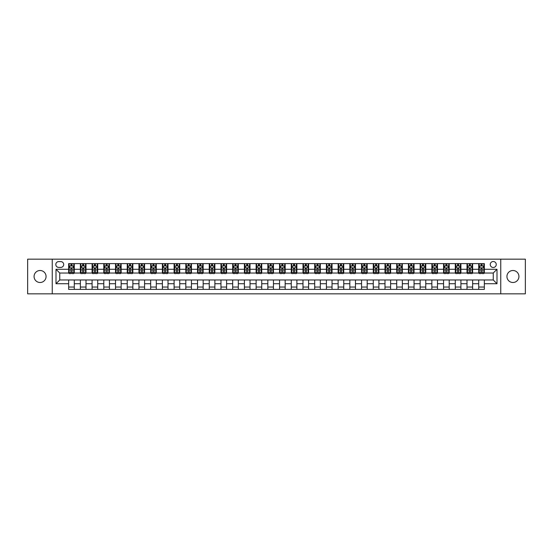 <?xml version="1.0" encoding="UTF-8"?>
<svg xmlns="http://www.w3.org/2000/svg" width="553" height="553" viewBox="0 0 553 553"><rect width="100%" height="100%" fill="white"/><g stroke="black" fill="none" stroke-linecap="round" stroke-linejoin="round"><path stroke-width="0.83" d="M512.928 270.5A6 6 0 0 0 506.935 276.5A6 6 0 0 0 512.928 282.5A6 6 0 0 0 518.928 276.5A6 6 0 0 0 512.928 270.5M40.072 270.5A6 6 0 0 0 34.072 276.5A6 6 0 0 0 40.072 282.5A6 6 0 0 0 46.065 276.5A6 6 0 0 0 40.072 270.5M493.248 261.507A3 3 0 0 0 490.248 264.5A3 3 0 0 0 493.248 267.5A3 3 0 0 0 496.248 264.5A3 3 0 0 0 493.248 261.507M500.748 293.837L525.35 293.837L525.35 259.163L500.748 259.163L500.748 293.837L52.252 293.837L52.252 259.163L27.65 259.163L27.65 293.837L52.252 293.837M58.722 267.41L60.782 267.41A2.903 2.903 0 0 0 63.692 264.5A2.903 2.903 0 0 0 60.782 261.597L58.722 261.597A2.903 2.903 0 0 0 55.818 264.5A2.903 2.903 0 0 0 58.722 267.41M500.748 259.163L52.252 259.163M68.655 283.717L56.005 283.717L56.005 269.283L68.655 269.283L68.655 273.03L59.752 273.03L59.752 279.97L68.655 279.97L68.655 289.385L484.345 289.385L484.345 279.97L493.248 279.97L493.248 273.03L484.345 273.03L484.345 269.283L496.995 269.283L496.995 283.717L484.345 283.717M484.345 269.283L484.345 263.615L68.655 263.615L68.655 269.283M478.718 263.615L478.718 273.03L479.188 273.03M480.972 273.03L482.092 273.03M483.875 273.03L484.345 273.03M478.718 273.03L472.158 273.03M467.002 263.615L467.002 273.03L467.472 273.03M469.255 273.03L470.375 273.03M467.002 273.03L460.442 273.03M455.285 263.615L455.285 273.03L455.755 273.03M457.538 273.03L458.665 273.03M455.285 273.03L448.725 273.03M443.568 263.615L443.568 273.03L444.038 273.03M445.822 273.03L446.948 273.03M443.568 273.03L437.008 273.03M431.858 263.615L431.858 273.03L432.322 273.03M434.105 273.03L435.232 273.03M431.858 273.03L425.292 273.03M420.142 263.615L420.142 273.03L420.605 273.03M422.388 273.03L423.515 273.03M420.142 273.03L413.582 273.03M408.425 263.615L408.425 273.03L408.895 273.03M410.672 273.03L411.798 273.03M408.425 273.03L401.865 273.03M396.708 263.615L396.708 273.03L397.178 273.03M398.955 273.03L400.082 273.03M396.708 273.03L390.148 273.03M384.992 263.615L384.992 273.03L385.462 273.03M387.238 273.03L388.365 273.03M384.992 273.03L378.432 273.03M373.275 263.615L373.275 273.03L373.745 273.03M375.522 273.03L376.648 273.03M373.275 273.03L366.715 273.03M361.558 263.615L361.558 273.03L362.028 273.03M363.812 273.03L364.932 273.03M361.558 273.03L354.998 273.03M349.842 263.615L349.842 273.03L350.312 273.03M352.095 273.03L353.215 273.03M349.842 273.03L343.282 273.03M338.125 263.615L338.125 273.03L338.595 273.03M340.378 273.03L341.498 273.03M338.125 273.03L331.565 273.03M326.408 263.615L326.408 273.03L326.878 273.03M328.662 273.03L329.782 273.03M326.408 273.03L319.848 273.03M314.692 263.615L314.692 273.03L315.162 273.03M316.945 273.03L318.072 273.03M314.692 273.03L308.132 273.03M302.982 263.615L302.982 273.03L303.445 273.03M305.228 273.03L306.355 273.03M302.982 273.03L296.415 273.03M291.265 263.615L291.265 273.03L291.728 273.03M293.512 273.03L294.638 273.03M291.265 273.03L284.698 273.03M279.548 263.615L279.548 273.03L280.012 273.03M281.795 273.03L282.922 273.03M279.548 273.03L272.988 273.03M267.832 263.615L267.832 273.03L268.302 273.03M270.078 273.03L271.205 273.03M267.832 273.03L261.272 273.03M256.115 263.615L256.115 273.03L256.585 273.03M258.362 273.03L259.488 273.03M256.115 273.03L249.555 273.03M244.398 263.615L244.398 273.03L244.868 273.03M246.645 273.03L247.772 273.03M244.398 273.03L237.838 273.03M232.682 263.615L232.682 273.03L233.152 273.03M234.928 273.03L236.055 273.03M232.682 273.03L226.122 273.03M220.965 263.615L220.965 273.03L221.435 273.03M223.218 273.03L224.338 273.03M220.965 273.03L214.405 273.03M209.248 263.615L209.248 273.03L209.718 273.03M211.502 273.03L212.622 273.03M209.248 273.03L202.688 273.03M197.532 263.615L197.532 273.03L198.002 273.03M199.785 273.03L200.905 273.03M197.532 273.03L190.972 273.03M185.815 263.615L185.815 273.03L186.285 273.03M188.068 273.03L189.188 273.03M185.815 273.03L179.255 273.03M174.098 263.615L174.098 273.03L174.568 273.03M176.352 273.03L177.478 273.03M174.098 273.03L167.538 273.03M162.388 263.615L162.388 273.03L162.852 273.03M164.635 273.03L165.762 273.03M162.388 273.03L155.822 273.03M150.672 263.615L150.672 273.03L151.135 273.03M152.918 273.03L154.045 273.03M150.672 273.03L144.105 273.03M138.955 263.615L138.955 273.03L139.418 273.03M141.202 273.03L142.328 273.03M138.955 273.03L132.395 273.03M127.238 263.615L127.238 273.03L127.708 273.03M129.485 273.03L130.612 273.03M127.238 273.03L120.678 273.03M115.522 263.615L115.522 273.03L115.992 273.03M117.768 273.03L118.895 273.03M115.522 273.03L108.962 273.03M103.805 263.615L103.805 273.03L104.275 273.03M106.052 273.03L107.178 273.03M103.805 273.03L97.245 273.03M92.088 263.615L92.088 273.03L92.558 273.03M94.335 273.03L95.462 273.03M92.088 273.03L85.528 273.03M80.372 263.615L80.372 273.03L80.842 273.03M82.625 273.03L83.745 273.03M80.372 273.03L73.812 273.03M68.655 273.03L69.125 273.03M70.908 273.03L72.028 273.03M68.655 279.97L74.282 279.97L74.282 289.385M484.345 279.97L74.282 279.97M74.282 263.615L74.282 273.03M68.655 265.958L69.125 265.958M70.908 265.958L72.028 265.958M73.812 265.958L74.282 265.958M68.655 287.042L74.282 287.042M80.372 279.97L80.372 289.385M85.998 263.615L85.998 273.03M80.372 265.958L80.842 265.958M82.625 265.958L83.745 265.958M85.528 265.958L85.998 265.958M85.998 279.97L85.998 289.385M80.372 287.042L85.998 287.042M92.088 279.97L92.088 289.385M97.715 279.97L97.715 289.385M92.088 287.042L97.715 287.042M97.715 263.615L97.715 273.03M92.088 265.958L92.558 265.958M94.335 265.958L95.462 265.958M97.245 265.958L97.715 265.958M103.805 279.97L103.805 289.385M109.432 279.97L109.432 289.385M103.805 287.042L109.432 287.042M109.432 263.615L109.432 273.03M103.805 265.958L104.275 265.958M106.052 265.958L107.178 265.958M108.962 265.958L109.432 265.958M115.522 279.97L115.522 289.385M121.142 279.97L121.142 289.385M115.522 287.042L121.142 287.042M121.142 263.615L121.142 273.03M115.522 265.958L115.992 265.958M117.768 265.958L118.895 265.958M120.678 265.958L121.142 265.958M127.238 279.97L127.238 289.385M132.858 279.97L132.858 289.385M127.238 287.042L132.858 287.042M132.858 263.615L132.858 273.03M127.238 265.958L127.708 265.958M129.485 265.958L130.612 265.958M132.395 265.958L132.858 265.958M138.955 279.97L138.955 289.385M144.575 279.97L144.575 289.385M138.955 287.042L144.575 287.042M144.575 263.615L144.575 273.03M138.955 265.958L139.418 265.958M141.202 265.958L142.328 265.958M144.105 265.958L144.575 265.958M150.672 279.97L150.672 289.385M156.292 279.97L156.292 289.385M150.672 287.042L156.292 287.042M156.292 263.615L156.292 273.03M150.672 265.958L151.135 265.958M152.918 265.958L154.045 265.958M155.822 265.958L156.292 265.958M162.388 279.97L162.388 289.385M168.008 279.97L168.008 289.385M162.388 287.042L168.008 287.042M168.008 263.615L168.008 273.03M162.388 265.958L162.852 265.958M164.635 265.958L165.762 265.958M167.538 265.958L168.008 265.958M174.098 279.97L174.098 289.385M179.725 279.97L179.725 289.385M174.098 287.042L179.725 287.042M179.725 263.615L179.725 273.03M174.098 265.958L174.568 265.958M176.352 265.958L177.478 265.958M179.255 265.958L179.725 265.958M185.815 279.97L185.815 289.385M191.442 279.97L191.442 289.385M185.815 287.042L191.442 287.042M191.442 263.615L191.442 273.03M185.815 265.958L186.285 265.958M188.068 265.958L189.188 265.958M190.972 265.958L191.442 265.958M197.532 279.97L197.532 289.385M203.158 279.97L203.158 289.385M197.532 287.042L203.158 287.042M203.158 263.615L203.158 273.03M197.532 265.958L198.002 265.958M199.785 265.958L200.905 265.958M202.688 265.958L203.158 265.958M209.248 279.97L209.248 289.385M214.875 279.97L214.875 289.385M209.248 287.042L214.875 287.042M214.875 263.615L214.875 273.03M209.248 265.958L209.718 265.958M211.502 265.958L212.622 265.958M214.405 265.958L214.875 265.958M220.965 279.97L220.965 289.385M226.592 279.97L226.592 289.385M220.965 287.042L226.592 287.042M226.592 263.615L226.592 273.03M220.965 265.958L221.435 265.958M223.218 265.958L224.338 265.958M226.122 265.958L226.592 265.958M232.682 279.97L232.682 289.385M238.308 279.97L238.308 289.385M232.682 287.042L238.308 287.042M238.308 263.615L238.308 273.03M232.682 265.958L233.152 265.958M234.928 265.958L236.055 265.958M237.838 265.958L238.308 265.958M244.398 279.97L244.398 289.385M250.018 279.97L250.018 289.385M244.398 287.042L250.018 287.042M250.018 263.615L250.018 273.03M244.398 265.958L244.868 265.958M246.645 265.958L247.772 265.958M249.555 265.958L250.018 265.958M256.115 279.97L256.115 289.385M261.735 279.97L261.735 289.385M256.115 287.042L261.735 287.042M261.735 263.615L261.735 273.03M256.115 265.958L256.585 265.958M258.362 265.958L259.488 265.958M261.272 265.958L261.735 265.958M267.832 279.97L267.832 289.385M273.452 279.97L273.452 289.385M267.832 287.042L273.452 287.042M273.452 263.615L273.452 273.03M267.832 265.958L268.302 265.958M270.078 265.958L271.205 265.958M272.988 265.958L273.452 265.958M279.548 279.97L279.548 289.385M285.168 279.97L285.168 289.385M279.548 287.042L285.168 287.042M285.168 263.615L285.168 273.03M279.548 265.958L280.012 265.958M281.795 265.958L282.922 265.958M284.698 265.958L285.168 265.958M291.265 279.97L291.265 289.385M296.885 279.97L296.885 289.385M291.265 287.042L296.885 287.042M296.885 263.615L296.885 273.03M291.265 265.958L291.728 265.958M293.512 265.958L294.638 265.958M296.415 265.958L296.885 265.958M302.982 279.97L302.982 289.385M308.602 279.97L308.602 289.385M302.982 287.042L308.602 287.042M308.602 263.615L308.602 273.03M302.982 265.958L303.445 265.958M305.228 265.958L306.355 265.958M308.132 265.958L308.602 265.958M314.692 279.97L314.692 289.385M320.318 279.97L320.318 289.385M314.692 287.042L320.318 287.042M320.318 263.615L320.318 273.03M314.692 265.958L315.162 265.958M316.945 265.958L318.072 265.958M319.848 265.958L320.318 265.958M326.408 279.97L326.408 289.385M332.035 279.97L332.035 289.385M326.408 287.042L332.035 287.042M332.035 263.615L332.035 273.03M326.408 265.958L326.878 265.958M328.662 265.958L329.782 265.958M331.565 265.958L332.035 265.958M338.125 279.97L338.125 289.385M343.752 279.97L343.752 289.385M338.125 287.042L343.752 287.042M343.752 263.615L343.752 273.03M338.125 265.958L338.595 265.958M340.378 265.958L341.498 265.958M343.282 265.958L343.752 265.958M349.842 279.97L349.842 289.385M355.468 279.97L355.468 289.385M349.842 287.042L355.468 287.042M355.468 263.615L355.468 273.03M349.842 265.958L350.312 265.958M352.095 265.958L353.215 265.958M354.998 265.958L355.468 265.958M361.558 279.97L361.558 289.385M367.185 279.97L367.185 289.385M361.558 287.042L367.185 287.042M367.185 263.615L367.185 273.03M361.558 265.958L362.028 265.958M363.812 265.958L364.932 265.958M366.715 265.958L367.185 265.958M373.275 279.97L373.275 289.385M378.902 279.97L378.902 289.385M373.275 287.042L378.902 287.042M378.902 263.615L378.902 273.03M373.275 265.958L373.745 265.958M375.522 265.958L376.648 265.958M378.432 265.958L378.902 265.958M384.992 279.97L384.992 289.385M390.612 279.97L390.612 289.385M384.992 287.042L390.612 287.042M390.612 263.615L390.612 273.03M384.992 265.958L385.462 265.958M387.238 265.958L388.365 265.958M390.148 265.958L390.612 265.958M396.708 279.97L396.708 289.385M402.328 279.97L402.328 289.385M396.708 287.042L402.328 287.042M402.328 263.615L402.328 273.03M396.708 265.958L397.178 265.958M398.955 265.958L400.082 265.958M401.865 265.958L402.328 265.958M408.425 279.97L408.425 289.385M414.045 279.97L414.045 289.385M408.425 287.042L414.045 287.042M414.045 263.615L414.045 273.03M408.425 265.958L408.895 265.958M410.672 265.958L411.798 265.958M413.582 265.958L414.045 265.958M420.142 279.97L420.142 289.385M425.762 279.97L425.762 289.385M420.142 287.042L425.762 287.042M425.762 263.615L425.762 273.03M420.142 265.958L420.605 265.958M422.388 265.958L423.515 265.958M425.292 265.958L425.762 265.958M431.858 279.97L431.858 289.385M437.478 279.97L437.478 289.385M431.858 287.042L437.478 287.042M437.478 263.615L437.478 273.03M431.858 265.958L432.322 265.958M434.105 265.958L435.232 265.958M437.008 265.958L437.478 265.958M443.568 279.97L443.568 289.385M449.195 279.97L449.195 289.385M443.568 287.042L449.195 287.042M449.195 263.615L449.195 273.03M443.568 265.958L444.038 265.958M445.822 265.958L446.948 265.958M448.725 265.958L449.195 265.958M455.285 279.97L455.285 289.385M460.912 279.97L460.912 289.385M455.285 287.042L460.912 287.042M460.912 263.615L460.912 273.03M455.285 265.958L455.755 265.958M457.538 265.958L458.665 265.958M460.442 265.958L460.912 265.958M467.002 279.97L467.002 289.385M472.628 279.97L472.628 289.385M467.002 287.042L472.628 287.042M472.628 263.615L472.628 273.03M467.002 265.958L467.472 265.958M469.255 265.958L470.375 265.958M472.158 265.958L472.628 265.958M478.718 279.97L478.718 289.385M478.718 287.042L484.345 287.042M478.718 265.958L479.188 265.958M480.972 265.958L482.092 265.958M483.875 265.958L484.345 265.958M59.752 273.03L56.005 269.283M59.752 279.97L56.005 283.717M496.995 269.283L493.248 273.03M496.995 283.717L493.248 279.97M72.028 264.832L70.908 264.832M73.812 272.422L72.028 272.422L72.028 273.597L73.812 273.597L73.812 267.88L72.872 266L70.065 266L69.125 267.88L69.125 273.597L70.908 273.597L70.908 272.422L69.125 272.422M69.125 267.88L69.125 263.615M73.812 267.88L73.812 263.615M70.908 266L70.908 263.615M72.028 263.615L72.028 266M72.028 272.422L72.028 268.578L70.908 268.578L70.908 272.422M83.745 264.832L82.625 264.832M85.528 272.422L83.745 272.422L83.745 273.597L85.528 273.597L85.528 267.88L84.588 266L81.782 266L80.842 267.88L80.842 273.597L82.625 273.597L82.625 272.422L80.842 272.422M80.842 267.88L80.842 263.615M85.528 267.88L85.528 263.615M82.625 266L82.625 263.615M83.745 263.615L83.745 266M83.745 272.422L83.745 268.578L82.625 268.578L82.625 272.422M95.462 264.832L94.335 264.832M97.245 272.422L95.462 272.422L95.462 273.597L97.245 273.597L97.245 267.88L96.305 266L93.492 266L92.558 267.88L92.558 273.597L94.335 273.597L94.335 272.422L92.558 272.422M92.558 267.88L92.558 263.615M97.245 267.88L97.245 263.615M94.335 266L94.335 263.615M95.462 263.615L95.462 266M95.462 272.422L95.462 268.578L94.335 268.578L94.335 272.422M107.178 264.832L106.052 264.832M108.962 272.422L107.178 272.422L107.178 273.597L108.962 273.597L108.962 267.88L108.022 266L105.208 266L104.275 267.88L104.275 273.597L106.052 273.597L106.052 272.422L104.275 272.422M104.275 267.88L104.275 263.615M108.962 267.88L108.962 263.615M106.052 266L106.052 263.615M107.178 263.615L107.178 266M107.178 272.422L107.178 268.578L106.052 268.578L106.052 272.422M118.895 264.832L117.768 264.832M120.678 272.422L118.895 272.422L118.895 273.597L120.678 273.597L120.678 267.88L119.738 266L116.925 266L115.992 267.88L115.992 273.597L117.768 273.597L117.768 272.422L115.992 272.422M115.992 267.88L115.992 263.615M120.678 267.88L120.678 263.615M117.768 266L117.768 263.615M118.895 263.615L118.895 266M118.895 272.422L118.895 268.578L117.768 268.578L117.768 272.422M130.612 264.832L129.485 264.832M132.395 272.422L130.612 272.422L130.612 273.597L132.395 273.597L132.395 267.88L131.455 266L128.642 266L127.708 267.88L127.708 273.597L129.485 273.597L129.485 272.422L127.708 272.422M127.708 267.88L127.708 263.615M132.395 267.88L132.395 263.615M129.485 266L129.485 263.615M130.612 263.615L130.612 266M130.612 272.422L130.612 268.578L129.485 268.578L129.485 272.422M142.328 264.832L141.202 264.832M144.105 272.422L142.328 272.422L142.328 273.597L144.105 273.597L144.105 267.88L143.172 266L140.358 266L139.418 267.88L139.418 273.597L141.202 273.597L141.202 272.422L139.418 272.422M139.418 267.88L139.418 263.615M144.105 267.88L144.105 263.615M141.202 266L141.202 263.615M142.328 263.615L142.328 266M142.328 272.422L142.328 268.578L141.202 268.578L141.202 272.422M154.045 264.832L152.918 264.832M155.822 272.422L154.045 272.422L154.045 273.597L155.822 273.597L155.822 267.88L154.888 266L152.075 266L151.135 267.88L151.135 273.597L152.918 273.597L152.918 272.422L151.135 272.422M151.135 267.88L151.135 263.615M155.822 267.88L155.822 263.615M152.918 266L152.918 263.615M154.045 263.615L154.045 266M154.045 272.422L154.045 268.578L152.918 268.578L152.918 272.422M165.762 264.832L164.635 264.832M167.538 272.422L165.762 272.422L165.762 273.597L167.538 273.597L167.538 267.88L166.605 266L163.792 266L162.852 267.88L162.852 273.597L164.635 273.597L164.635 272.422L162.852 272.422M162.852 267.88L162.852 263.615M167.538 267.88L167.538 263.615M164.635 266L164.635 263.615M165.762 263.615L165.762 266M165.762 272.422L165.762 268.578L164.635 268.578L164.635 272.422M177.478 264.832L176.352 264.832M179.255 272.422L177.478 272.422L177.478 273.597L179.255 273.597L179.255 267.88L178.322 266L175.508 266L174.568 267.88L174.568 273.597L176.352 273.597L176.352 272.422L174.568 272.422M174.568 267.88L174.568 263.615M179.255 267.88L179.255 263.615M176.352 266L176.352 263.615M177.478 263.615L177.478 266M177.478 272.422L177.478 268.578L176.352 268.578L176.352 272.422M189.188 264.832L188.068 264.832M190.972 272.422L189.188 272.422L189.188 273.597L190.972 273.597L190.972 267.88L190.038 266L187.225 266L186.285 267.88L186.285 273.597L188.068 273.597L188.068 272.422L186.285 272.422M186.285 267.88L186.285 263.615M190.972 267.88L190.972 263.615M188.068 266L188.068 263.615M189.188 263.615L189.188 266M189.188 272.422L189.188 268.578L188.068 268.578L188.068 272.422M200.905 264.832L199.785 264.832M202.688 272.422L200.905 272.422L200.905 273.597L202.688 273.597L202.688 267.88L201.748 266L198.942 266L198.002 267.88L198.002 273.597L199.785 273.597L199.785 272.422L198.002 272.422M198.002 267.88L198.002 263.615M202.688 267.88L202.688 263.615M199.785 266L199.785 263.615M200.905 263.615L200.905 266M200.905 272.422L200.905 268.578L199.785 268.578L199.785 272.422M212.622 264.832L211.502 264.832M214.405 272.422L212.622 272.422L212.622 273.597L214.405 273.597L214.405 267.88L213.465 266L210.658 266L209.718 267.88L209.718 273.597L211.502 273.597L211.502 272.422L209.718 272.422M209.718 267.88L209.718 263.615M214.405 267.88L214.405 263.615M211.502 266L211.502 263.615M212.622 263.615L212.622 266M212.622 272.422L212.622 268.578L211.502 268.578L211.502 272.422M224.338 264.832L223.218 264.832M226.122 272.422L224.338 272.422L224.338 273.597L226.122 273.597L226.122 267.88L225.182 266L222.368 266L221.435 267.88L221.435 273.597L223.218 273.597L223.218 272.422L221.435 272.422M221.435 267.88L221.435 263.615M226.122 267.88L226.122 263.615M223.218 266L223.218 263.615M224.338 263.615L224.338 266M224.338 272.422L224.338 268.578L223.218 268.578L223.218 272.422M236.055 264.832L234.928 264.832M237.838 272.422L236.055 272.422L236.055 273.597L237.838 273.597L237.838 267.88L236.898 266L234.085 266L233.152 267.88L233.152 273.597L234.928 273.597L234.928 272.422L233.152 272.422M233.152 267.88L233.152 263.615M237.838 267.88L237.838 263.615M234.928 266L234.928 263.615M236.055 263.615L236.055 266M236.055 272.422L236.055 268.578L234.928 268.578L234.928 272.422M247.772 264.832L246.645 264.832M249.555 272.422L247.772 272.422L247.772 273.597L249.555 273.597L249.555 267.88L248.615 266L245.802 266L244.868 267.88L244.868 273.597L246.645 273.597L246.645 272.422L244.868 272.422M244.868 267.88L244.868 263.615M249.555 267.88L249.555 263.615M246.645 266L246.645 263.615M247.772 263.615L247.772 266M247.772 272.422L247.772 268.578L246.645 268.578L246.645 272.422M259.488 264.832L258.362 264.832M261.272 272.422L259.488 272.422L259.488 273.597L261.272 273.597L261.272 267.88L260.332 266L257.518 266L256.585 267.88L256.585 273.597L258.362 273.597L258.362 272.422L256.585 272.422M256.585 267.88L256.585 263.615M261.272 267.88L261.272 263.615M258.362 266L258.362 263.615M259.488 263.615L259.488 266M259.488 272.422L259.488 268.578L258.362 268.578L258.362 272.422M271.205 264.832L270.078 264.832M272.988 272.422L271.205 272.422L271.205 273.597L272.988 273.597L272.988 267.88L272.048 266L269.235 266L268.302 267.88L268.302 273.597L270.078 273.597L270.078 272.422L268.302 272.422M268.302 267.88L268.302 263.615M272.988 267.88L272.988 263.615M270.078 266L270.078 263.615M271.205 263.615L271.205 266M271.205 272.422L271.205 268.578L270.078 268.578L270.078 272.422M282.922 264.832L281.795 264.832M284.698 272.422L282.922 272.422L282.922 273.597L284.698 273.597L284.698 267.88L283.765 266L280.952 266L280.012 267.88L280.012 273.597L281.795 273.597L281.795 272.422L280.012 272.422M280.012 267.88L280.012 263.615M284.698 267.88L284.698 263.615M281.795 266L281.795 263.615M282.922 263.615L282.922 266M282.922 272.422L282.922 268.578L281.795 268.578L281.795 272.422M294.638 264.832L293.512 264.832M296.415 272.422L294.638 272.422L294.638 273.597L296.415 273.597L296.415 267.88L295.482 266L292.668 266L291.728 267.88L291.728 273.597L293.512 273.597L293.512 272.422L291.728 272.422M291.728 267.88L291.728 263.615M296.415 267.88L296.415 263.615M293.512 266L293.512 263.615M294.638 263.615L294.638 266M294.638 272.422L294.638 268.578L293.512 268.578L293.512 272.422M306.355 264.832L305.228 264.832M308.132 272.422L306.355 272.422L306.355 273.597L308.132 273.597L308.132 267.88L307.198 266L304.385 266L303.445 267.88L303.445 273.597L305.228 273.597L305.228 272.422L303.445 272.422M303.445 267.88L303.445 263.615M308.132 267.88L308.132 263.615M305.228 266L305.228 263.615M306.355 263.615L306.355 266M306.355 272.422L306.355 268.578L305.228 268.578L305.228 272.422M318.072 264.832L316.945 264.832M319.848 272.422L318.072 272.422L318.072 273.597L319.848 273.597L319.848 267.88L318.915 266L316.102 266L315.162 267.88L315.162 273.597L316.945 273.597L316.945 272.422L315.162 272.422M315.162 267.88L315.162 263.615M319.848 267.88L319.848 263.615M316.945 266L316.945 263.615M318.072 263.615L318.072 266M318.072 272.422L318.072 268.578L316.945 268.578L316.945 272.422M329.782 264.832L328.662 264.832M331.565 272.422L329.782 272.422L329.782 273.597L331.565 273.597L331.565 267.88L330.632 266L327.818 266L326.878 267.88L326.878 273.597L328.662 273.597L328.662 272.422L326.878 272.422M326.878 267.88L326.878 263.615M331.565 267.88L331.565 263.615M328.662 266L328.662 263.615M329.782 263.615L329.782 266M329.782 272.422L329.782 268.578L328.662 268.578L328.662 272.422M341.498 264.832L340.378 264.832M343.282 272.422L341.498 272.422L341.498 273.597L343.282 273.597L343.282 267.88L342.342 266L339.535 266L338.595 267.88L338.595 273.597L340.378 273.597L340.378 272.422L338.595 272.422M338.595 267.88L338.595 263.615M343.282 267.88L343.282 263.615M340.378 266L340.378 263.615M341.498 263.615L341.498 266M341.498 272.422L341.498 268.578L340.378 268.578L340.378 272.422M353.215 264.832L352.095 264.832M354.998 272.422L353.215 272.422L353.215 273.597L354.998 273.597L354.998 267.88L354.058 266L351.252 266L350.312 267.88L350.312 273.597L352.095 273.597L352.095 272.422L350.312 272.422M350.312 267.88L350.312 263.615M354.998 267.88L354.998 263.615M352.095 266L352.095 263.615M353.215 263.615L353.215 266M353.215 272.422L353.215 268.578L352.095 268.578L352.095 272.422M364.932 264.832L363.812 264.832M366.715 272.422L364.932 272.422L364.932 273.597L366.715 273.597L366.715 267.88L365.775 266L362.962 266L362.028 267.88L362.028 273.597L363.812 273.597L363.812 272.422L362.028 272.422M362.028 267.88L362.028 263.615M366.715 267.88L366.715 263.615M363.812 266L363.812 263.615M364.932 263.615L364.932 266M364.932 272.422L364.932 268.578L363.812 268.578L363.812 272.422M376.648 264.832L375.522 264.832M378.432 272.422L376.648 272.422L376.648 273.597L378.432 273.597L378.432 267.88L377.492 266L374.678 266L373.745 267.88L373.745 273.597L375.522 273.597L375.522 272.422L373.745 272.422M373.745 267.88L373.745 263.615M378.432 267.88L378.432 263.615M375.522 266L375.522 263.615M376.648 263.615L376.648 266M376.648 272.422L376.648 268.578L375.522 268.578L375.522 272.422M388.365 264.832L387.238 264.832M390.148 272.422L388.365 272.422L388.365 273.597L390.148 273.597L390.148 267.88L389.208 266L386.395 266L385.462 267.88L385.462 273.597L387.238 273.597L387.238 272.422L385.462 272.422M385.462 267.88L385.462 263.615M390.148 267.88L390.148 263.615M387.238 266L387.238 263.615M388.365 263.615L388.365 266M388.365 272.422L388.365 268.578L387.238 268.578L387.238 272.422M400.082 264.832L398.955 264.832M401.865 272.422L400.082 272.422L400.082 273.597L401.865 273.597L401.865 267.88L400.925 266L398.112 266L397.178 267.88L397.178 273.597L398.955 273.597L398.955 272.422L397.178 272.422M397.178 267.88L397.178 263.615M401.865 267.88L401.865 263.615M398.955 266L398.955 263.615M400.082 263.615L400.082 266M400.082 272.422L400.082 268.578L398.955 268.578L398.955 272.422M411.798 264.832L410.672 264.832M413.582 272.422L411.798 272.422L411.798 273.597L413.582 273.597L413.582 267.88L412.642 266L409.828 266L408.895 267.88L408.895 273.597L410.672 273.597L410.672 272.422L408.895 272.422M408.895 267.88L408.895 263.615M413.582 267.88L413.582 263.615M410.672 266L410.672 263.615M411.798 263.615L411.798 266M411.798 272.422L411.798 268.578L410.672 268.578L410.672 272.422M423.515 264.832L422.388 264.832M425.292 272.422L423.515 272.422L423.515 273.597L425.292 273.597L425.292 267.88L424.358 266L421.545 266L420.605 267.88L420.605 273.597L422.388 273.597L422.388 272.422L420.605 272.422M420.605 267.88L420.605 263.615M425.292 267.88L425.292 263.615M422.388 266L422.388 263.615M423.515 263.615L423.515 266M423.515 272.422L423.515 268.578L422.388 268.578L422.388 272.422M435.232 264.832L434.105 264.832M437.008 272.422L435.232 272.422L435.232 273.597L437.008 273.597L437.008 267.88L436.075 266L433.262 266L432.322 267.88L432.322 273.597L434.105 273.597L434.105 272.422L432.322 272.422M432.322 267.88L432.322 263.615M437.008 267.88L437.008 263.615M434.105 266L434.105 263.615M435.232 263.615L435.232 266M435.232 272.422L435.232 268.578L434.105 268.578L434.105 272.422M446.948 264.832L445.822 264.832M448.725 272.422L446.948 272.422L446.948 273.597L448.725 273.597L448.725 267.88L447.792 266L444.978 266L444.038 267.88L444.038 273.597L445.822 273.597L445.822 272.422L444.038 272.422M444.038 267.88L444.038 263.615M448.725 267.88L448.725 263.615M445.822 266L445.822 263.615M446.948 263.615L446.948 266M446.948 272.422L446.948 268.578L445.822 268.578L445.822 272.422M458.665 264.832L457.538 264.832M460.442 272.422L458.665 272.422L458.665 273.597L460.442 273.597L460.442 267.88L459.508 266L456.695 266L455.755 267.88L455.755 273.597L457.538 273.597L457.538 272.422L455.755 272.422M455.755 267.88L455.755 263.615M460.442 267.88L460.442 263.615M457.538 266L457.538 263.615M458.665 263.615L458.665 266M458.665 272.422L458.665 268.578L457.538 268.578L457.538 272.422M470.375 264.832L469.255 264.832M472.158 272.422L470.375 272.422L470.375 273.597L472.158 273.597L472.158 267.88L471.218 266L468.412 266L467.472 267.88L467.472 273.597L469.255 273.597L469.255 272.422L467.472 272.422M467.472 267.88L467.472 263.615M472.158 267.88L472.158 263.615M469.255 266L469.255 263.615M470.375 263.615L470.375 266M470.375 272.422L470.375 268.578L469.255 268.578L469.255 272.422M482.092 264.832L480.972 264.832M483.875 272.422L482.092 272.422L482.092 273.597L483.875 273.597L483.875 267.88L482.935 266L480.128 266L479.188 267.88L479.188 273.597L480.972 273.597L480.972 272.422L479.188 272.422M479.188 267.88L479.188 263.615M483.875 267.88L483.875 263.615M480.972 266L480.972 263.615M482.092 263.615L482.092 266M482.092 272.422L482.092 268.578L480.972 268.578L480.972 272.422M80.372 283.717L74.282 283.717M80.372 269.283L74.282 269.283M92.088 269.283L85.998 269.283M92.088 283.717L85.998 283.717M103.805 269.283L97.715 269.283M103.805 283.717L97.715 283.717M115.522 269.283L109.432 269.283M115.522 283.717L109.432 283.717M127.238 269.283L121.142 269.283M127.238 283.717L121.142 283.717M138.955 269.283L132.858 269.283M138.955 283.717L132.858 283.717M150.672 269.283L144.575 269.283M150.672 283.717L144.575 283.717M162.388 269.283L156.292 269.283M162.388 283.717L156.292 283.717M174.098 269.283L168.008 269.283M174.098 283.717L168.008 283.717M185.815 269.283L179.725 269.283M185.815 283.717L179.725 283.717M197.532 269.283L191.442 269.283M197.532 283.717L191.442 283.717M209.248 269.283L203.158 269.283M209.248 283.717L203.158 283.717M220.965 269.283L214.875 269.283M220.965 283.717L214.875 283.717M232.682 269.283L226.592 269.283M232.682 283.717L226.592 283.717M244.398 269.283L238.308 269.283M244.398 283.717L238.308 283.717M256.115 269.283L250.018 269.283M256.115 283.717L250.018 283.717M267.832 269.283L261.735 269.283M267.832 283.717L261.735 283.717M279.548 269.283L273.452 269.283M279.548 283.717L273.452 283.717M291.265 269.283L285.168 269.283M291.265 283.717L285.168 283.717M302.982 269.283L296.885 269.283M302.982 283.717L296.885 283.717M314.692 269.283L308.602 269.283M314.692 283.717L308.602 283.717M326.408 269.283L320.318 269.283M326.408 283.717L320.318 283.717M338.125 269.283L332.035 269.283M338.125 283.717L332.035 283.717M349.842 269.283L343.752 269.283M349.842 283.717L343.752 283.717M361.558 269.283L355.468 269.283M361.558 283.717L355.468 283.717M373.275 269.283L367.185 269.283M373.275 283.717L367.185 283.717M384.992 269.283L378.902 269.283M384.992 283.717L378.902 283.717M396.708 269.283L390.612 269.283M396.708 283.717L390.612 283.717M408.425 269.283L402.328 269.283M408.425 283.717L402.328 283.717M420.142 269.283L414.045 269.283M420.142 283.717L414.045 283.717M431.858 269.283L425.762 269.283M431.858 283.717L425.762 283.717M443.568 269.283L437.478 269.283M443.568 283.717L437.478 283.717M455.285 269.283L449.195 269.283M455.285 283.717L449.195 283.717M467.002 269.283L460.912 269.283M467.002 283.717L460.912 283.717M478.718 269.283L472.628 269.283M478.718 283.717L472.628 283.717M73.791 267.832L69.146 267.832M69.125 266.117L70.003 266.117M72.934 266.117L73.812 266.117M70.908 269.905L69.125 269.905M73.812 269.905L72.028 269.905M72.028 265.426L70.908 265.426M85.501 267.832L80.862 267.832M80.842 266.117L81.72 266.117M84.644 266.117L85.528 266.117M82.625 269.905L80.842 269.905M85.528 269.905L83.745 269.905M83.745 265.426L82.625 265.426M97.217 267.832L92.579 267.832M92.558 266.117L93.436 266.117M96.36 266.117L97.245 266.117M94.335 269.905L92.558 269.905M97.245 269.905L95.462 269.905M95.462 265.426L94.335 265.426M108.934 267.832L104.296 267.832M104.275 266.117L105.153 266.117M108.077 266.117L108.962 266.117M106.052 269.905L104.275 269.905M108.962 269.905L107.178 269.905M107.178 265.426L106.052 265.426M120.651 267.832L116.012 267.832M115.992 266.117L116.87 266.117M119.794 266.117L120.678 266.117M117.768 269.905L115.992 269.905M120.678 269.905L118.895 269.905M118.895 265.426L117.768 265.426M132.367 267.832L127.729 267.832M127.708 266.117L128.586 266.117M131.51 266.117L132.395 266.117M129.485 269.905L127.708 269.905M132.395 269.905L130.612 269.905M130.612 265.426L129.485 265.426M144.084 267.832L139.446 267.832M139.418 266.117L140.303 266.117M143.227 266.117L144.105 266.117M141.202 269.905L139.418 269.905M144.105 269.905L142.328 269.905M142.328 265.426L141.202 265.426M155.801 267.832L151.163 267.832M151.135 266.117L152.02 266.117M154.944 266.117L155.822 266.117M152.918 269.905L151.135 269.905M155.822 269.905L154.045 269.905M154.045 265.426L152.918 265.426M167.518 267.832L162.879 267.832M162.852 266.117L163.736 266.117M166.66 266.117L167.538 266.117M164.635 269.905L162.852 269.905M167.538 269.905L165.762 269.905M165.762 265.426L164.635 265.426M179.234 267.832L174.596 267.832M174.568 266.117L175.453 266.117M178.377 266.117L179.255 266.117M176.352 269.905L174.568 269.905M179.255 269.905L177.478 269.905M177.478 265.426L176.352 265.426M190.951 267.832L186.313 267.832M186.285 266.117L187.17 266.117M190.094 266.117L190.972 266.117M188.068 269.905L186.285 269.905M190.972 269.905L189.188 269.905M189.188 265.426L188.068 265.426M202.668 267.832L198.022 267.832M198.002 266.117L198.886 266.117M201.81 266.117L202.688 266.117M199.785 269.905L198.002 269.905M202.688 269.905L200.905 269.905M200.905 265.426L199.785 265.426M214.384 267.832L209.739 267.832M209.718 266.117L210.596 266.117M213.52 266.117L214.405 266.117M211.502 269.905L209.718 269.905M214.405 269.905L212.622 269.905M212.622 265.426L211.502 265.426M226.094 267.832L221.456 267.832M221.435 266.117L222.313 266.117M225.237 266.117L226.122 266.117M223.218 269.905L221.435 269.905M226.122 269.905L224.338 269.905M224.338 265.426L223.218 265.426M237.811 267.832L233.172 267.832M233.152 266.117L234.03 266.117M236.954 266.117L237.838 266.117M234.928 269.905L233.152 269.905M237.838 269.905L236.055 269.905M236.055 265.426L234.928 265.426M249.527 267.832L244.889 267.832M244.868 266.117L245.746 266.117M248.67 266.117L249.555 266.117M246.645 269.905L244.868 269.905M249.555 269.905L247.772 269.905M247.772 265.426L246.645 265.426M261.244 267.832L256.606 267.832M256.585 266.117L257.463 266.117M260.387 266.117L261.272 266.117M258.362 269.905L256.585 269.905M261.272 269.905L259.488 269.905M259.488 265.426L258.362 265.426M272.961 267.832L268.323 267.832M268.302 266.117L269.18 266.117M272.104 266.117L272.988 266.117M270.078 269.905L268.302 269.905M272.988 269.905L271.205 269.905M271.205 265.426L270.078 265.426M284.677 267.832L280.039 267.832M280.012 266.117L280.896 266.117M283.82 266.117L284.698 266.117M281.795 269.905L280.012 269.905M284.698 269.905L282.922 269.905M282.922 265.426L281.795 265.426M296.394 267.832L291.756 267.832M291.728 266.117L292.613 266.117M295.537 266.117L296.415 266.117M293.512 269.905L291.728 269.905M296.415 269.905L294.638 269.905M294.638 265.426L293.512 265.426M308.111 267.832L303.473 267.832M303.445 266.117L304.33 266.117M307.254 266.117L308.132 266.117M305.228 269.905L303.445 269.905M308.132 269.905L306.355 269.905M306.355 265.426L305.228 265.426M319.828 267.832L315.189 267.832M315.162 266.117L316.046 266.117M318.97 266.117L319.848 266.117M316.945 269.905L315.162 269.905M319.848 269.905L318.072 269.905M318.072 265.426L316.945 265.426M331.544 267.832L326.906 267.832M326.878 266.117L327.763 266.117M330.687 266.117L331.565 266.117M328.662 269.905L326.878 269.905M331.565 269.905L329.782 269.905M329.782 265.426L328.662 265.426M343.261 267.832L338.616 267.832M338.595 266.117L339.48 266.117M342.404 266.117L343.282 266.117M340.378 269.905L338.595 269.905M343.282 269.905L341.498 269.905M341.498 265.426L340.378 265.426M354.978 267.832L350.332 267.832M350.312 266.117L351.19 266.117M354.114 266.117L354.998 266.117M352.095 269.905L350.312 269.905M354.998 269.905L353.215 269.905M353.215 265.426L352.095 265.426M366.687 267.832L362.049 267.832M362.028 266.117L362.906 266.117M365.83 266.117L366.715 266.117M363.812 269.905L362.028 269.905M366.715 269.905L364.932 269.905M364.932 265.426L363.812 265.426M378.404 267.832L373.766 267.832M373.745 266.117L374.623 266.117M377.547 266.117L378.432 266.117M375.522 269.905L373.745 269.905M378.432 269.905L376.648 269.905M376.648 265.426L375.522 265.426M390.121 267.832L385.482 267.832M385.462 266.117L386.34 266.117M389.264 266.117L390.148 266.117M387.238 269.905L385.462 269.905M390.148 269.905L388.365 269.905M388.365 265.426L387.238 265.426M401.837 267.832L397.199 267.832M397.178 266.117L398.056 266.117M400.98 266.117L401.865 266.117M398.955 269.905L397.178 269.905M401.865 269.905L400.082 269.905M400.082 265.426L398.955 265.426M413.554 267.832L408.916 267.832M408.895 266.117L409.773 266.117M412.697 266.117L413.582 266.117M410.672 269.905L408.895 269.905M413.582 269.905L411.798 269.905M411.798 265.426L410.672 265.426M425.271 267.832L420.633 267.832M420.605 266.117L421.49 266.117M424.414 266.117L425.292 266.117M422.388 269.905L420.605 269.905M425.292 269.905L423.515 269.905M423.515 265.426L422.388 265.426M436.988 267.832L432.349 267.832M432.322 266.117L433.206 266.117M436.13 266.117L437.008 266.117M434.105 269.905L432.322 269.905M437.008 269.905L435.232 269.905M435.232 265.426L434.105 265.426M448.704 267.832L444.066 267.832M444.038 266.117L444.923 266.117M447.847 266.117L448.725 266.117M445.822 269.905L444.038 269.905M448.725 269.905L446.948 269.905M446.948 265.426L445.822 265.426M460.421 267.832L455.783 267.832M455.755 266.117L456.64 266.117M459.564 266.117L460.442 266.117M457.538 269.905L455.755 269.905M460.442 269.905L458.665 269.905M458.665 265.426L457.538 265.426M472.138 267.832L467.499 267.832M467.472 266.117L468.356 266.117M471.28 266.117L472.158 266.117M469.255 269.905L467.472 269.905M472.158 269.905L470.375 269.905M470.375 265.426L469.255 265.426M483.854 267.832L479.209 267.832M479.188 266.117L480.066 266.117M482.997 266.117L483.875 266.117M480.972 269.905L479.188 269.905M483.875 269.905L482.092 269.905M482.092 265.426L480.972 265.426"/></g></svg>
